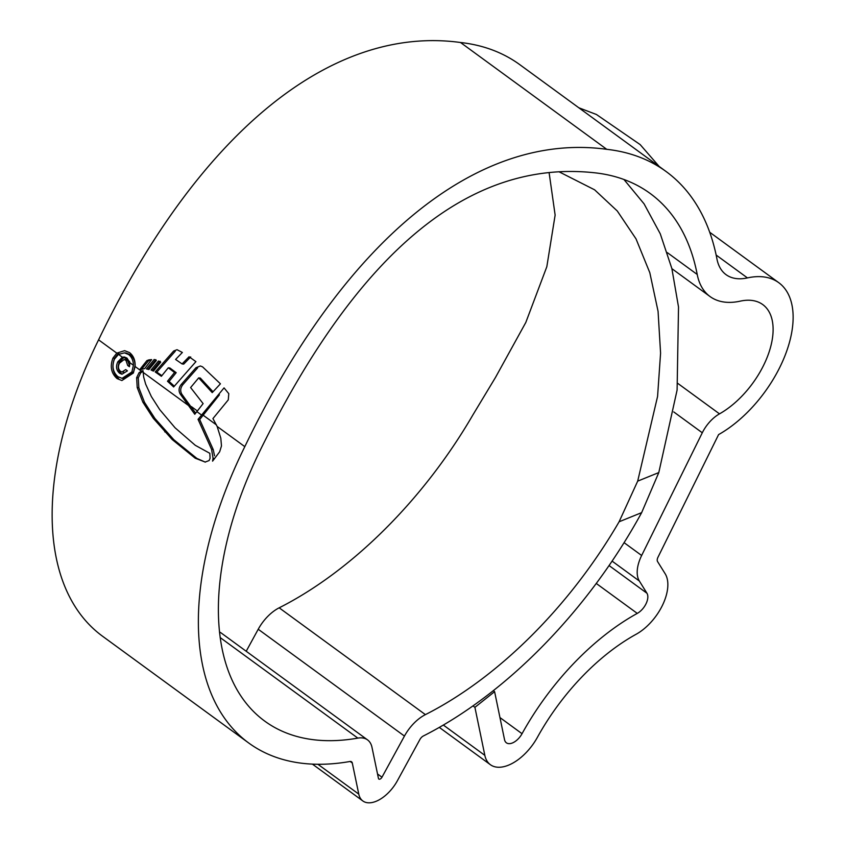 <?xml version="1.0" encoding="UTF-8"?>
<svg xmlns="http://www.w3.org/2000/svg" width="845" height="845" viewBox="0 0 845 845"><rect width="100%" height="100%" fill="white"/><g stroke="black" fill="none" stroke-linecap="round" stroke-linejoin="round"><path stroke-width="1.27" d="M609.382 130.109L605.633 127.363M659.195 166.486L640.172 144.601L596.443 114.498L578.793 107.759M220.133 637.531L357.836 738.118A32.532 17.914 -53.9 0 1 367.554 739.893A32.532 17.914 -53.9 0 1 371.99 747.35L378.454 778.435A2.715 1.489 126.1 0 0 378.824 779.058A2.715 1.489 126.1 0 0 379.268 779.217A2.715 1.489 126.1 0 0 381.972 777.22L404.449 736.069A32.532 17.914 -53.9 0 1 425.405 714.627A311.805 171.641 -53.9 0 0 619.1 521.777L637.69 481.132L657.579 396.421L660.579 353.125L658.065 311.309L649.816 272.713L636.021 238.871L617.294 211.007L594.595 189.808L559.031 171.788M248.694 742.977A338.919 186.565 -53.9 0 1 244.818 446.646C343.45 241.754 476.39 131.408 606.752 149.322A368.737 202.99 -53.9 0 1 666.113 171.535L519.886 64.727A368.737 202.99 -53.9 0 0 460.525 42.503C330.163 24.589 197.223 134.946 98.59 339.838A338.919 186.565 -53.9 0 0 102.467 636.169L248.694 742.977A338.919 186.565 -53.9 0 0 303.249 763.405A338.919 186.565 -53.9 0 0 349.946 761.493A5.419 2.989 -53.9 0 1 351.562 761.789A5.419 2.989 -53.9 0 1 352.302 763.035L358.776 794.12A29.828 16.414 126.1 0 0 362.832 800.954A29.828 16.414 126.1 0 0 367.638 802.75A29.828 16.414 126.1 0 0 397.414 780.685L419.891 739.533A5.419 2.989 -53.9 0 1 423.387 735.963A338.919 186.565 -53.9 0 0 641.651 512.64L619.1 521.777M666.113 171.535A368.737 202.99 -53.9 0 1 716.951 259.003A65.952 36.303 126.1 0 0 726.035 274.646A65.952 36.303 126.1 0 0 736.65 278.618A65.952 36.303 126.1 0 0 747.434 277.91A96.615 53.182 -53.9 0 1 778.784 282.695A96.615 53.182 -53.9 0 1 784.92 355.861A96.615 53.182 -53.9 0 1 718.599 434.594L657.949 557.299A5.419 2.989 126.1 0 0 657.568 561.555L665.163 573.755A40.666 22.392 -53.9 0 1 636.137 634.257A162.684 89.549 126.1 0 0 537.367 737.379A40.666 22.392 -53.9 0 1 496.934 767.154A40.666 22.392 -53.9 0 1 490.396 764.704A40.666 22.392 -53.9 0 1 484.84 755.356L474.911 707.328L494.6 691.664L504.539 739.692A13.552 7.468 -53.9 0 0 506.387 742.808A13.552 7.468 -53.9 0 0 508.563 743.632A13.552 7.468 -53.9 0 0 522.041 733.703A189.798 104.474 126.1 0 1 637.267 613.396A13.552 7.468 -53.9 0 0 646.943 593.232L639.348 581.022A32.532 17.914 126.1 0 1 641.651 555.492L702.29 432.777A27.114 14.925 126.1 0 1 719.496 413.86A69.501 38.257 -53.9 0 0 767.207 357.224A69.501 38.257 -53.9 0 0 762.781 304.591A69.501 38.257 -53.9 0 0 740.241 301.147A93.066 51.228 126.1 0 1 725.031 302.151A93.066 51.228 126.1 0 1 710.043 296.542A93.066 51.228 126.1 0 1 697.22 274.467A341.623 188.055 -53.9 0 0 650.122 193.431A341.623 188.055 -53.9 0 0 595.123 172.845C470.137 158.944 358.798 250.817 261.116 448.463A311.805 171.641 -53.9 0 0 264.696 721.091A311.805 171.641 -53.9 0 0 314.879 739.882A311.805 171.641 -53.9 0 0 357.836 738.118M217.133 426.429L220.809 438.185L221.474 445.959L219.668 451.769L212.581 461.148L213.046 458.243L211.577 449.339L198.047 419.363L224.052 387.897L228.784 393.675L228.277 399.875L212.94 418.571L217.133 426.429L244.818 446.646M194.794 414.261L203.117 403.614L190.611 387.559L198.691 377.873L212.232 392.629L220.429 383.82L202.557 366.846L200.381 365.98L195.977 367.712L181.263 384.433C178.791 387.57 178.432 390.76 180.175 393.981L194.794 414.261M141.971 368.737L148.509 360.804L150.452 360.065L148.826 359.885L151.646 359.6L144.685 368.578L139.605 369.793L141.4 371.113L143.016 370.67L143.682 377.071L145.646 384.116L151.361 396.569L159.747 409.645L175.052 427.781L195.301 445.315L209.824 453.311L210.088 458.254L209.106 460.567L205.018 462.099M205.377 462.12L195.237 458.233L172.19 439.537L153.283 418.296L142.868 402.167L137.207 387.549L136.637 377.704L139.055 372.687L141.4 371.113M139.605 369.793L146.882 360.625L148.826 359.885M133.352 373.036L135.105 366.508C135.411 360.435 133.563 355.798 129.549 352.597L124.648 350.664L116.79 353.125L112.934 358.111C109.808 366.508 111.202 373.342 117.106 378.613L121.891 380.535L133.352 373.036M175.591 359.442L182.076 363.931L189.069 356.759L195.924 361.628L173.637 386.957L167.479 381.232L174.566 372.497L168.261 367.797L161.363 376.289L155.195 371.948L173.647 351.013L177.049 349.703L182.362 352.471L175.591 359.442M151.044 369.994L153.431 371.124L160.708 362.156L158.511 360.995L151.044 369.994L153.801 370.659M146.407 368.938L148.889 369.54L156.357 360.509L154.212 359.463L146.407 368.938L149.058 369.328M549.102 172.57L555.133 215.095L546.821 266.724L525.812 322.452L495.561 377.314L472.873 414.958A311.805 171.641 -53.9 0 1 279.177 607.819L425.405 714.627M219.468 632.007A32.532 17.914 -53.9 0 1 221.327 633.085L367.554 739.893M246.212 651.252L258.221 629.25A32.532 17.914 -53.9 0 1 279.177 607.819M637.69 481.132L658.794 472.577L677.098 390.063L678.524 307.052L671.87 268.562L660.272 233.822L644.091 203.877L623.948 179.499M658.794 472.577L641.651 512.64M472.946 705.892L474.911 707.328M493.258 690.682L494.6 691.664M123.687 378.528L133.499 372.149L135.042 365.452C134.968 360.741 133.352 357.15 130.214 354.668L126.074 353.03M117.106 378.613L118.733 378.803C112.839 373.543 111.445 366.709 114.561 358.291L118.416 353.316L119.24 353.907M114.561 358.291L112.934 358.111M133.415 365.272L131.873 371.969L122.06 378.349L117.962 376.712C112.924 372.212 111.73 366.381 114.402 359.199L118.48 354.372L124.447 352.851L128.588 354.488C131.725 356.96 133.33 360.561 133.415 365.272L129.919 362.716L126.972 358.069L124.395 357.002L122.345 357.192L117.772 361.882C115.659 366.54 116.293 370.342 119.652 373.279L121.965 374.229L127.426 370.849L125.704 369.592L122.06 371.969L120.434 371.293C118.184 369.138 117.867 366.434 119.472 363.192L124.088 359.547L125.947 360.329L127.69 365.473L129.412 366.73L129.919 362.716M133.499 372.149L131.873 371.969M150.452 360.065L151.413 359.885M148.509 360.804L146.882 360.625M155.85 359.643L148.033 369.117M160.138 361.174L152.681 370.173M174.271 386.154L169.106 381.412L167.479 381.232M168.261 367.797L169.887 367.976L176.193 372.677L169.106 381.412M161.881 375.645L156.821 372.127L175.285 351.193L173.647 351.013M190.695 356.939L183.714 364.121L182.076 363.931M176.193 372.677L174.566 372.497M156.821 372.127L155.195 371.948M195.639 413.163L181.802 394.161C180.059 390.95 180.418 387.77 182.89 384.612L197.603 367.902L195.977 367.712M213.003 391.753L200.328 378.053L198.691 377.873M181.802 394.161L180.175 393.981M182.89 384.612L181.263 384.433M219.425 394.837L199.684 419.542L213.215 449.519L214.535 455.804M199.684 419.542L198.047 419.363M213.215 449.519L211.577 449.339M143.037 371.293L140.682 372.867L138.263 377.884L138.833 387.728L144.506 402.347L154.92 418.476L173.838 439.727L196.874 458.412L204.796 461.898M119.652 373.279L121.289 373.458C117.93 370.564 117.307 366.762 119.398 362.061L123.972 357.372L129.612 361.491M129.676 365.917L127.574 360.509L124.088 359.547M129.317 365.653L127.69 365.473M127.574 360.509L125.947 360.329M377.535 773.967L381.972 777.22M317.91 764.271L358.776 794.12M443.35 725.052L484.84 755.356M667.328 252.634L697.22 274.467M499.955 717.574L522.041 733.703M716.148 255.053L747.434 277.91M196.843 411.599L201.416 414.948M143.101 372.349L189.745 406.424M135.105 366.508L139.436 369.666M98.59 339.838L116.79 353.125M460.525 42.503L606.752 149.322M596.253 583.441L637.267 613.396M609.055 565.548L646.943 593.232M612.086 561.112L639.348 581.022M624.085 542.659L641.651 555.492M673.771 411.948L702.29 432.777M677.88 383.461L719.496 413.86M258.221 629.25L404.449 736.069M350.157 761.461L352.302 763.035M130.214 354.668L128.588 354.488M191.382 406.603L197.339 410.955M203.043 415.127L216.478 424.94M214.672 458.423L213.046 458.243M196.874 458.412L195.237 458.233M173.838 439.727L172.19 439.537M166.444 432.08L164.796 431.89M154.92 418.476L153.283 418.296M144.506 402.347L142.868 402.167M138.833 387.728L137.207 387.549M138.263 377.884L136.637 377.704M140.682 372.867L139.055 372.687M118.48 354.372L122.345 357.192M119.398 362.061L117.772 361.882M312.418 764.123L362.832 800.954M439.305 727.387L490.396 764.704M671.902 268.678L710.043 296.542M709.715 232.248L778.784 282.695M124.447 352.84L126.074 353.02M122.06 378.359L123.687 378.539M122.06 371.98L123.687 372.159"/></g></svg>
